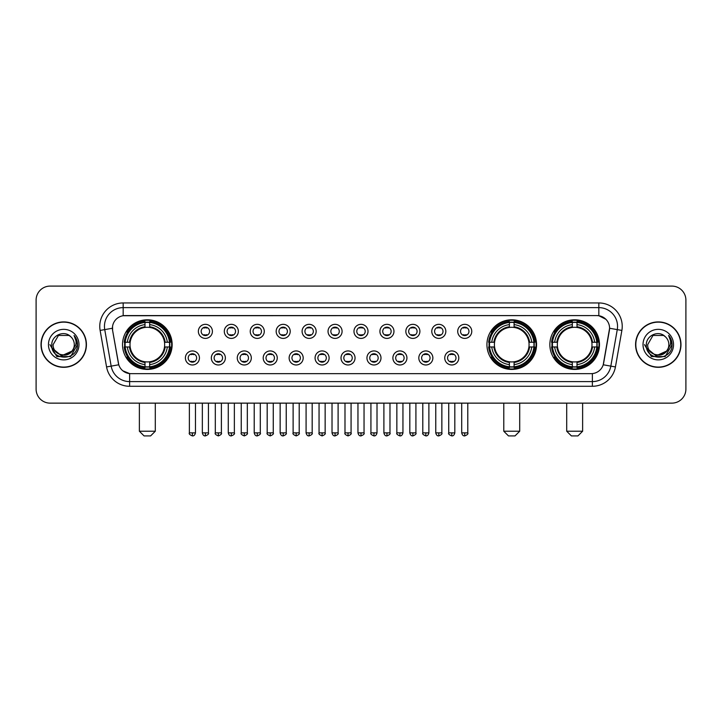 <?xml version="1.0" encoding="UTF-8"?>
<svg xmlns="http://www.w3.org/2000/svg" width="722" height="722" viewBox="0 0 722 722"><rect width="100%" height="100%" fill="white"/><g stroke="black" fill="none" stroke-linecap="round" stroke-linejoin="round"><path stroke-width="1.08" d="M486.935 344.611A24.81 24.81 0 0 0 511.745 369.429A24.81 24.81 0 0 0 536.554 344.611A24.81 24.81 0 0 0 511.745 319.801A24.81 24.81 0 0 0 486.935 344.611M549.857 344.611A24.81 24.81 0 0 0 574.667 369.429A24.81 24.81 0 0 0 599.477 344.611A24.81 24.81 0 0 0 574.667 319.801A24.81 24.81 0 0 0 549.857 344.611M122.523 344.611A24.81 24.81 0 0 0 147.333 369.429A24.81 24.81 0 0 0 172.143 344.611A24.81 24.81 0 0 0 147.333 319.801A24.81 24.81 0 0 0 122.523 344.611M199.443 357.959A7.021 7.021 0 0 1 192.413 364.98A7.021 7.021 0 0 1 185.392 357.959A7.021 7.021 0 0 1 192.413 350.937A7.021 7.021 0 0 1 199.443 357.959M188.207 357.959A4.215 4.215 0 0 0 192.413 362.173A4.215 4.215 0 0 0 196.628 357.959A4.215 4.215 0 0 0 192.413 353.744A4.215 4.215 0 0 0 188.207 357.959M225.372 357.959A7.021 7.021 0 0 1 218.351 364.98A7.021 7.021 0 0 1 211.329 357.959A7.021 7.021 0 0 1 218.351 350.937A7.021 7.021 0 0 1 225.372 357.959M214.136 357.959A4.215 4.215 0 0 0 218.351 362.173A4.215 4.215 0 0 0 222.566 357.959A4.215 4.215 0 0 0 218.351 353.744A4.215 4.215 0 0 0 214.136 357.959M251.31 357.959A7.021 7.021 0 0 1 244.289 364.98A7.021 7.021 0 0 1 237.267 357.959A7.021 7.021 0 0 1 244.289 350.937A7.021 7.021 0 0 1 251.31 357.959M240.074 357.959A4.215 4.215 0 0 0 244.289 362.173A4.215 4.215 0 0 0 248.503 357.959A4.215 4.215 0 0 0 244.289 353.744A4.215 4.215 0 0 0 240.074 357.959M277.248 357.959A7.021 7.021 0 0 1 270.227 364.98A7.021 7.021 0 0 1 263.205 357.959A7.021 7.021 0 0 1 270.227 350.937A7.021 7.021 0 0 1 277.248 357.959M266.012 357.959A4.215 4.215 0 0 0 270.227 362.173A4.215 4.215 0 0 0 274.441 357.959A4.215 4.215 0 0 0 270.227 353.744A4.215 4.215 0 0 0 266.012 357.959M303.186 357.959A7.021 7.021 0 0 1 296.164 364.98A7.021 7.021 0 0 1 289.134 357.959A7.021 7.021 0 0 1 296.164 350.937A7.021 7.021 0 0 1 303.186 357.959M291.95 357.959A4.215 4.215 0 0 0 296.164 362.173A4.215 4.215 0 0 0 300.37 357.959A4.215 4.215 0 0 0 296.164 353.744A4.215 4.215 0 0 0 291.95 357.959M329.115 357.959A7.021 7.021 0 0 1 322.093 364.98A7.021 7.021 0 0 1 315.072 357.959A7.021 7.021 0 0 1 322.093 350.937A7.021 7.021 0 0 1 329.115 357.959M317.879 357.959A4.215 4.215 0 0 0 322.093 362.173A4.215 4.215 0 0 0 326.308 357.959A4.215 4.215 0 0 0 322.093 353.744A4.215 4.215 0 0 0 317.879 357.959M355.053 357.959A7.021 7.021 0 0 1 348.031 364.98A7.021 7.021 0 0 1 341.01 357.959A7.021 7.021 0 0 1 348.031 350.937A7.021 7.021 0 0 1 355.053 357.959M343.816 357.959A4.215 4.215 0 0 0 348.031 362.173A4.215 4.215 0 0 0 352.246 357.959A4.215 4.215 0 0 0 348.031 353.744A4.215 4.215 0 0 0 343.816 357.959M380.99 357.959A7.021 7.021 0 0 1 373.969 364.98A7.021 7.021 0 0 1 366.947 357.959A7.021 7.021 0 0 1 373.969 350.937A7.021 7.021 0 0 1 380.99 357.959M369.754 357.959A4.215 4.215 0 0 0 373.969 362.173A4.215 4.215 0 0 0 378.184 357.959A4.215 4.215 0 0 0 373.969 353.744A4.215 4.215 0 0 0 369.754 357.959M406.928 357.959A7.021 7.021 0 0 1 399.907 364.98A7.021 7.021 0 0 1 392.885 357.959A7.021 7.021 0 0 1 399.907 350.937A7.021 7.021 0 0 1 406.928 357.959M395.692 357.959A4.215 4.215 0 0 0 399.907 362.173A4.215 4.215 0 0 0 404.121 357.959A4.215 4.215 0 0 0 399.907 353.744A4.215 4.215 0 0 0 395.692 357.959M432.866 357.959A7.021 7.021 0 0 1 425.836 364.98A7.021 7.021 0 0 1 418.814 357.959A7.021 7.021 0 0 1 425.836 350.937A7.021 7.021 0 0 1 432.866 357.959M421.63 357.959A4.215 4.215 0 0 0 425.836 362.173A4.215 4.215 0 0 0 430.05 357.959A4.215 4.215 0 0 0 425.836 353.744A4.215 4.215 0 0 0 421.63 357.959M458.795 357.959A7.021 7.021 0 0 1 451.773 364.98A7.021 7.021 0 0 1 444.752 357.959A7.021 7.021 0 0 1 451.773 350.937A7.021 7.021 0 0 1 458.795 357.959M447.559 357.959A4.215 4.215 0 0 0 451.773 362.173A4.215 4.215 0 0 0 455.988 357.959A4.215 4.215 0 0 0 451.773 353.744A4.215 4.215 0 0 0 447.559 357.959M212.403 331.362A7.021 7.021 0 0 1 205.382 338.392A7.021 7.021 0 0 1 198.36 331.362A7.021 7.021 0 0 1 205.382 324.34A7.021 7.021 0 0 1 212.403 331.362M201.167 331.362A4.215 4.215 0 0 0 205.382 335.577A4.215 4.215 0 0 0 209.597 331.362A4.215 4.215 0 0 0 205.382 327.156A4.215 4.215 0 0 0 201.167 331.362M238.341 331.362A7.021 7.021 0 0 1 231.32 338.392A7.021 7.021 0 0 1 224.298 331.362A7.021 7.021 0 0 1 231.32 324.34A7.021 7.021 0 0 1 238.341 331.362M227.105 331.362A4.215 4.215 0 0 0 231.32 335.577A4.215 4.215 0 0 0 235.534 331.362A4.215 4.215 0 0 0 231.32 327.156A4.215 4.215 0 0 0 227.105 331.362M264.279 331.362A7.021 7.021 0 0 1 257.258 338.392A7.021 7.021 0 0 1 250.236 331.362A7.021 7.021 0 0 1 257.258 324.34A7.021 7.021 0 0 1 264.279 331.362M253.043 331.362A4.215 4.215 0 0 0 257.258 335.577A4.215 4.215 0 0 0 261.472 331.362A4.215 4.215 0 0 0 257.258 327.156A4.215 4.215 0 0 0 253.043 331.362M290.217 331.362A7.021 7.021 0 0 1 283.195 338.392A7.021 7.021 0 0 1 276.174 331.362A7.021 7.021 0 0 1 283.195 324.34A7.021 7.021 0 0 1 290.217 331.362M278.981 331.362A4.215 4.215 0 0 0 283.195 335.577A4.215 4.215 0 0 0 287.41 331.362A4.215 4.215 0 0 0 283.195 327.156A4.215 4.215 0 0 0 278.981 331.362M316.155 331.362A7.021 7.021 0 0 1 309.124 338.392A7.021 7.021 0 0 1 302.103 331.362A7.021 7.021 0 0 1 309.124 324.34A7.021 7.021 0 0 1 316.155 331.362M304.919 331.362A4.215 4.215 0 0 0 309.124 335.577A4.215 4.215 0 0 0 313.339 331.362A4.215 4.215 0 0 0 309.124 327.156A4.215 4.215 0 0 0 304.919 331.362M342.084 331.362A7.021 7.021 0 0 1 335.062 338.392A7.021 7.021 0 0 1 328.041 331.362A7.021 7.021 0 0 1 335.062 324.34A7.021 7.021 0 0 1 342.084 331.362M330.847 331.362A4.215 4.215 0 0 0 335.062 335.577A4.215 4.215 0 0 0 339.277 331.362A4.215 4.215 0 0 0 335.062 327.156A4.215 4.215 0 0 0 330.847 331.362M368.021 331.362A7.021 7.021 0 0 1 361 338.392A7.021 7.021 0 0 1 353.979 331.362A7.021 7.021 0 0 1 361 324.34A7.021 7.021 0 0 1 368.021 331.362M356.785 331.362A4.215 4.215 0 0 0 361 335.577A4.215 4.215 0 0 0 365.215 331.362A4.215 4.215 0 0 0 361 327.156A4.215 4.215 0 0 0 356.785 331.362M393.959 331.362A7.021 7.021 0 0 1 386.938 338.392A7.021 7.021 0 0 1 379.916 331.362A7.021 7.021 0 0 1 386.938 324.34A7.021 7.021 0 0 1 393.959 331.362M382.723 331.362A4.215 4.215 0 0 0 386.938 335.577A4.215 4.215 0 0 0 391.153 331.362A4.215 4.215 0 0 0 386.938 327.156A4.215 4.215 0 0 0 382.723 331.362M419.897 331.362A7.021 7.021 0 0 1 412.876 338.392A7.021 7.021 0 0 1 405.845 331.362A7.021 7.021 0 0 1 412.876 324.34A7.021 7.021 0 0 1 419.897 331.362M408.661 331.362A4.215 4.215 0 0 0 412.876 335.577A4.215 4.215 0 0 0 417.081 331.362A4.215 4.215 0 0 0 412.876 327.156A4.215 4.215 0 0 0 408.661 331.362M445.826 331.362A7.021 7.021 0 0 1 438.805 338.392A7.021 7.021 0 0 1 431.783 331.362A7.021 7.021 0 0 1 438.805 324.34A7.021 7.021 0 0 1 445.826 331.362M434.59 331.362A4.215 4.215 0 0 0 438.805 335.577A4.215 4.215 0 0 0 443.019 331.362A4.215 4.215 0 0 0 438.805 327.156A4.215 4.215 0 0 0 434.59 331.362M471.764 331.362A7.021 7.021 0 0 1 464.742 338.392A7.021 7.021 0 0 1 457.721 331.362A7.021 7.021 0 0 1 464.742 324.34A7.021 7.021 0 0 1 471.764 331.362M460.528 331.362A4.215 4.215 0 0 0 464.742 335.577A4.215 4.215 0 0 0 468.957 331.362A4.215 4.215 0 0 0 464.742 327.156A4.215 4.215 0 0 0 460.528 331.362M106.567 366.938L100.123 330.423A23.411 23.411 0 0 1 123.173 302.951L598.827 302.951A23.411 23.411 0 0 1 621.877 330.423L615.433 366.938A23.411 23.411 0 0 1 592.383 386.279L129.617 386.279A23.411 23.411 0 0 1 106.567 366.938L111.17 366.126L104.735 329.611A18.727 18.727 0 0 1 123.173 307.626L598.827 307.626A18.727 18.727 0 0 1 617.265 329.611L610.83 366.126A18.727 18.727 0 0 1 592.383 381.595L129.617 381.595A18.727 18.727 0 0 1 111.17 366.126L118.769 364.781L112.605 330.423A12.644 12.644 0 0 1 125.05 315.586L596.95 315.586A12.644 12.644 0 0 1 609.395 330.423L603.619 363.193A12.644 12.644 0 0 1 591.174 373.644L130.826 373.644A12.644 12.644 0 0 1 118.381 363.193L112.605 330.423L112.551 326.353M124.753 346.957A22.707 22.707 0 0 1 124.753 342.273M552.077 346.957A22.707 22.707 0 0 1 552.077 342.273M489.164 346.957A22.707 22.707 0 0 1 489.164 342.273M41.019 344.611A22.707 22.707 0 0 0 63.726 367.317A22.707 22.707 0 0 0 86.423 344.611A22.707 22.707 0 0 0 63.726 321.913A22.707 22.707 0 0 0 41.019 344.611M635.577 344.611A22.707 22.707 0 0 0 658.274 367.317A22.707 22.707 0 0 0 680.981 344.611A22.707 22.707 0 0 0 658.274 321.913A22.707 22.707 0 0 0 635.577 344.611M123.173 302.951L123.173 315.731L596.95 315.586L598.827 315.731L605.884 319.286M591.174 373.644L130.826 373.644M129.617 386.279L129.617 373.581L122.866 370.819M621.877 330.423L609.594 328.257L603.231 364.781L615.433 366.938M685.9 300.135A14.043 14.043 0 0 0 671.857 286.092L50.143 286.092A14.043 14.043 0 0 0 36.1 300.135L36.1 389.086A14.043 14.043 0 0 0 50.143 403.138L671.857 403.138A14.043 14.043 0 0 0 685.9 389.086L685.9 300.135L685.9 389.086M36.1 300.135L36.1 389.086M671.857 286.092L50.143 286.092M50.143 403.138L671.857 403.138M86.189 344.611A22.472 22.472 0 0 0 63.726 322.147A22.472 22.472 0 0 0 41.253 344.611A22.472 22.472 0 0 0 63.726 367.083A22.472 22.472 0 0 0 86.189 344.611M72.507 350.847L61.469 355.847L52.101 348.049M74.303 344.611C74.953 358.265 52.489 358.265 53.139 344.611L58.428 335.45L69.014 335.45L70.657 336.623C64.159 329.819 51.659 335.423 51.776 344.611C50.585 360.946 77.064 361.379 77.498 345.405L77.516 344.611C77.48 341.145 76.324 338.095 74.059 335.468C75.783 338.302 76.388 341.353 75.882 344.611L71.83 351.415A10.577 10.577 0 0 0 74.303 344.611C74.953 358.265 52.489 358.265 53.139 344.611L58.428 335.45L69.014 335.45L70.657 336.623L69.014 335.45L58.428 335.45L53.139 344.611C52.489 358.265 74.953 358.265 74.303 344.611A10.577 10.577 0 0 0 70.657 336.623M71.83 351.415C66.216 359.005 52.589 354.15 53.139 344.611M48.455 344.611A15.261 15.261 0 0 0 63.726 359.881A15.261 15.261 0 0 0 78.987 344.611A15.261 15.261 0 0 0 63.726 329.349A15.261 15.261 0 0 0 48.455 344.611M74.059 335.468L77.516 345.017L76.875 340.432L77.516 345.017L76.875 340.432L77.516 345.017L74.158 335.586L77.516 345.017L74.158 335.586L77.516 344.611L70.621 356.569L56.821 356.569L49.926 344.611M74.158 335.586L77.516 345.026M680.747 344.611A22.472 22.472 0 0 0 658.274 322.147A22.472 22.472 0 0 0 635.811 344.611A22.472 22.472 0 0 0 658.274 367.083A22.472 22.472 0 0 0 680.747 344.611M667.065 350.847L656.027 355.847L646.659 348.049M668.861 344.611C669.511 358.265 647.047 358.265 647.697 344.611L652.986 335.45L663.572 335.45L665.206 336.623C658.717 329.819 646.217 335.423 646.334 344.611C645.143 360.946 671.622 361.379 672.056 345.405L672.074 344.611C672.038 341.145 670.882 338.095 668.617 335.468C670.341 338.302 670.946 341.353 670.44 344.611L666.388 351.415A10.577 10.577 0 0 0 668.861 344.611C669.511 358.265 647.047 358.265 647.697 344.611L652.986 335.45L663.572 335.45L665.206 336.623L663.572 335.45L652.986 335.45L647.697 344.611C647.047 358.265 669.511 358.265 668.861 344.611A10.577 10.577 0 0 0 665.206 336.623M666.388 351.415C660.774 359.005 647.147 354.15 647.697 344.611M643.013 344.611A15.261 15.261 0 0 0 658.274 359.881A15.261 15.261 0 0 0 673.545 344.611A15.261 15.261 0 0 0 658.274 329.349A15.261 15.261 0 0 0 643.013 344.611M668.617 335.468L672.074 345.017L671.433 340.432L672.074 345.017L671.433 340.432L672.074 345.017L668.716 335.586L672.074 345.017L668.716 335.586L672.074 344.611L665.179 356.569L651.379 356.569L644.484 344.611M668.716 335.586L672.074 345.026M150.609 435.907L144.057 435.907L139.373 431.224L155.293 431.224L150.609 435.907M149.671 366.776L149.671 367.715A23.221 23.221 0 0 0 170.437 346.957L169.499 346.957A22.283 22.283 0 0 1 149.671 366.776L149.671 364.61A20.135 20.135 0 0 0 167.323 346.957L164.499 346.957A17.319 17.319 0 0 0 149.671 327.454L149.671 322.454A22.283 22.283 0 0 1 169.499 342.273L170.437 342.273A23.221 23.221 0 0 0 149.671 321.516L149.671 322.454M125.177 346.957L124.229 346.957A23.221 23.221 0 0 0 144.996 367.715L144.996 366.776A22.283 22.283 0 0 1 125.177 346.957L127.343 346.957A20.135 20.135 0 0 0 144.996 364.61L144.996 361.776A17.319 17.319 0 0 0 164.499 346.957L165.185 346.957A18.005 18.005 0 0 1 149.671 362.471L149.671 364.61M144.996 322.454L144.996 321.516A23.221 23.221 0 0 0 124.229 342.273L125.177 342.273A22.283 22.283 0 0 1 144.996 322.454L144.996 324.62A20.135 20.135 0 0 0 127.343 342.273L130.168 342.273A17.319 17.319 0 0 0 144.996 361.776L144.996 362.471A18.005 18.005 0 0 1 129.482 346.957L127.343 346.957M125.222 346.957A22.238 22.238 0 0 1 125.222 342.273M149.671 322.499A22.238 22.238 0 0 0 144.996 322.499M169.444 342.273A22.238 22.238 0 0 1 169.444 346.957M169.499 342.273L167.323 342.273A20.135 20.135 0 0 0 149.671 324.62M167.323 346.957L169.499 346.957M144.996 364.61L144.996 366.776M164.499 342.273L167.323 342.273M149.671 361.803L149.671 362.471M144.996 361.776A17.319 17.319 0 0 1 130.168 346.957L129.482 346.957M149.671 366.731A22.238 22.238 0 0 1 144.996 366.731M127.343 342.273L125.177 342.273M144.996 327.418L144.996 324.62M149.671 327.454A17.319 17.319 0 0 0 130.168 342.273L129.482 342.273A18.005 18.005 0 0 1 144.996 326.759M149.671 327.427L149.671 326.759A18.005 18.005 0 0 1 165.185 342.273M127.857 331.976L126.53 331.976A24.34 24.34 0 0 1 171.674 344.611A24.34 24.34 0 0 1 126.53 357.255L127.857 357.255M515.021 435.907L508.468 435.907L503.785 431.224L519.705 431.224L515.021 435.907M514.091 366.776L514.091 367.715A23.221 23.221 0 0 0 534.849 346.957L533.91 346.957A22.283 22.283 0 0 1 514.091 366.776L514.091 364.61A20.135 20.135 0 0 0 531.744 346.957L528.91 346.957A17.319 17.319 0 0 0 514.091 327.454L514.091 322.454A22.283 22.283 0 0 1 533.91 342.273L534.849 342.273A23.221 23.221 0 0 0 514.091 321.516L514.091 322.454M489.588 346.957L488.641 346.957A23.221 23.221 0 0 0 509.407 367.715L509.407 366.776A22.283 22.283 0 0 1 489.588 346.957L491.754 346.957A20.135 20.135 0 0 0 509.407 364.61L509.407 361.776A17.319 17.319 0 0 0 528.91 346.957L529.605 346.957A18.005 18.005 0 0 1 514.091 362.471L514.091 364.61M509.407 322.454L509.407 321.516A23.221 23.221 0 0 0 488.641 342.273L489.588 342.273A22.283 22.283 0 0 1 509.407 322.454L509.407 324.62A20.135 20.135 0 0 0 491.754 342.273L494.579 342.273A17.319 17.319 0 0 0 509.407 361.776L509.407 362.471A18.005 18.005 0 0 1 493.893 346.957L491.754 346.957M489.633 346.957A22.238 22.238 0 0 1 489.633 342.273M514.091 322.499A22.238 22.238 0 0 0 509.407 322.499M533.856 342.273A22.238 22.238 0 0 1 533.856 346.957M533.91 342.273L531.744 342.273A20.135 20.135 0 0 0 514.091 324.62M531.744 346.957L533.91 346.957M509.407 364.61L509.407 366.776M528.91 342.273L531.744 342.273M514.091 361.803L514.091 362.471M509.407 361.776A17.319 17.319 0 0 1 494.579 346.957L493.893 346.957M514.091 366.731A22.238 22.238 0 0 1 509.407 366.731M491.754 342.273L489.588 342.273M509.407 327.418L509.407 324.62M514.091 327.454A17.319 17.319 0 0 0 494.579 342.273L493.893 342.273A18.005 18.005 0 0 1 509.407 326.759M514.091 327.427L514.091 326.759A18.005 18.005 0 0 1 529.605 342.273M492.269 331.976L490.942 331.976A24.34 24.34 0 0 1 536.094 344.611A24.34 24.34 0 0 1 490.942 357.255L492.269 357.255M577.943 435.907L571.391 435.907L566.707 431.224L582.627 431.224L577.943 435.907M577.004 366.776L577.004 367.715A23.221 23.221 0 0 0 597.771 346.957L596.823 346.957A22.283 22.283 0 0 1 577.004 366.776L577.004 364.61A20.135 20.135 0 0 0 594.657 346.957L591.832 346.957A17.319 17.319 0 0 0 577.004 327.454L577.004 322.454A22.283 22.283 0 0 1 596.823 342.273L597.771 342.273A23.221 23.221 0 0 0 577.004 321.516L577.004 322.454M552.501 346.957L551.563 346.957A23.221 23.221 0 0 0 572.329 367.715L572.329 366.776A22.283 22.283 0 0 1 552.501 346.957L554.677 346.957A20.135 20.135 0 0 0 572.329 364.61L572.329 361.776A17.319 17.319 0 0 0 591.832 346.957L592.518 346.957A18.005 18.005 0 0 1 577.004 362.471L577.004 364.61M572.329 322.454L572.329 321.516A23.221 23.221 0 0 0 551.563 342.273L552.501 342.273A22.283 22.283 0 0 1 572.329 322.454L572.329 324.62A20.135 20.135 0 0 0 554.677 342.273L557.501 342.273A17.319 17.319 0 0 0 572.329 361.776L572.329 362.471A18.005 18.005 0 0 1 556.815 346.957L554.677 346.957M552.556 346.957A22.238 22.238 0 0 1 552.556 342.273M577.004 322.499A22.238 22.238 0 0 0 572.329 322.499M596.778 342.273A22.238 22.238 0 0 1 596.778 346.957M596.823 342.273L594.657 342.273A20.135 20.135 0 0 0 577.004 324.62M594.657 346.957L596.823 346.957M572.329 364.61L572.329 366.776M591.832 342.273L594.657 342.273M577.004 361.803L577.004 362.471M572.329 361.776A17.319 17.319 0 0 1 557.501 346.957L556.815 346.957M577.004 366.731A22.238 22.238 0 0 1 572.329 366.731M554.677 342.273L552.501 342.273M572.329 327.418L572.329 324.62M577.004 327.454A17.319 17.319 0 0 0 557.501 342.273L556.815 342.273A18.005 18.005 0 0 1 572.329 326.759M577.004 327.427L577.004 326.759A18.005 18.005 0 0 1 592.518 342.273M555.191 331.976L553.864 331.976A24.34 24.34 0 0 1 599.007 344.611A24.34 24.34 0 0 1 553.864 357.255L555.191 357.255M203.983 335.342L203.983 334.674A3.592 3.592 0 0 0 206.79 334.674L206.79 335.342M206.79 327.391L206.79 328.059A3.592 3.592 0 0 0 203.983 328.059L203.983 327.391M229.921 335.342L229.921 334.674A3.592 3.592 0 0 0 232.728 334.674L232.728 335.342M232.728 327.391L232.728 328.059A3.592 3.592 0 0 0 229.921 328.059L229.921 327.391M255.85 335.342L255.85 334.674A3.592 3.592 0 0 0 258.666 334.674L258.666 335.342M258.666 327.391L258.666 328.059A3.592 3.592 0 0 0 255.85 328.059L255.85 327.391M281.788 335.342L281.788 334.674A3.592 3.592 0 0 0 284.594 334.674L284.594 335.342M284.594 327.391L284.594 328.059A3.592 3.592 0 0 0 281.788 328.059L281.788 327.391M307.725 335.342L307.725 334.674A3.592 3.592 0 0 0 310.532 334.674L310.532 335.342M310.532 327.391L310.532 328.059A3.592 3.592 0 0 0 307.725 328.059L307.725 327.391M333.663 335.342L333.663 334.674A3.592 3.592 0 0 0 336.47 334.674L336.47 335.342M336.47 327.391L336.47 328.059A3.592 3.592 0 0 0 333.663 328.059L333.663 327.391M359.592 335.342L359.592 334.674A3.592 3.592 0 0 0 362.408 334.674L362.408 335.342M362.408 327.391L362.408 328.059A3.592 3.592 0 0 0 359.592 328.059L359.592 327.391M385.53 335.342L385.53 334.674A3.592 3.592 0 0 0 388.337 334.674L388.337 335.342M388.337 327.391L388.337 328.059A3.592 3.592 0 0 0 385.53 328.059L385.53 327.391M411.468 335.342L411.468 334.674A3.592 3.592 0 0 0 414.275 334.674L414.275 335.342M414.275 327.391L414.275 328.059A3.592 3.592 0 0 0 411.468 328.059L411.468 327.391M437.406 335.342L437.406 334.674A3.592 3.592 0 0 0 440.212 334.674L440.212 335.342M440.212 327.391L440.212 328.059A3.592 3.592 0 0 0 437.406 328.059L437.406 327.391M463.334 335.342L463.334 334.674A3.592 3.592 0 0 0 466.15 334.674L466.15 335.342M466.15 327.391L466.15 328.059A3.592 3.592 0 0 0 463.334 328.059L463.334 327.391M191.014 361.93L191.014 361.262A3.592 3.592 0 0 0 193.821 361.262L193.821 361.93M193.821 353.988L193.821 354.655A3.592 3.592 0 0 0 191.014 354.655L191.014 353.988M216.952 361.93L216.952 361.262A3.592 3.592 0 0 0 219.759 361.262L219.759 361.93M219.759 353.988L219.759 354.655A3.592 3.592 0 0 0 216.952 354.655L216.952 353.988M242.881 361.93L242.881 361.262A3.592 3.592 0 0 0 245.697 361.262L245.697 361.93M245.697 353.988L245.697 354.655A3.592 3.592 0 0 0 242.881 354.655L242.881 353.988M268.819 361.93L268.819 361.262A3.592 3.592 0 0 0 271.625 361.262L271.625 361.93M271.625 353.988L271.625 354.655A3.592 3.592 0 0 0 268.819 354.655L268.819 353.988M294.757 361.93L294.757 361.262A3.592 3.592 0 0 0 297.563 361.262L297.563 361.93M297.563 353.988L297.563 354.655A3.592 3.592 0 0 0 294.757 354.655L294.757 353.988M320.694 361.93L320.694 361.262A3.592 3.592 0 0 0 323.501 361.262L323.501 361.93M323.501 353.988L323.501 354.655A3.592 3.592 0 0 0 320.694 354.655L320.694 353.988M346.623 361.93L346.623 361.262A3.592 3.592 0 0 0 349.439 361.262L349.439 361.93M349.439 353.988L349.439 354.655A3.592 3.592 0 0 0 346.623 354.655L346.623 353.988M372.561 361.93L372.561 361.262A3.592 3.592 0 0 0 375.377 361.262L375.377 361.93M375.377 353.988L375.377 354.655A3.592 3.592 0 0 0 372.561 354.655L372.561 353.988M398.499 361.93L398.499 361.262A3.592 3.592 0 0 0 401.306 361.262L401.306 361.93M401.306 353.988L401.306 354.655A3.592 3.592 0 0 0 398.499 354.655L398.499 353.988M424.437 361.93L424.437 361.262A3.592 3.592 0 0 0 427.243 361.262L427.243 361.93M427.243 353.988L427.243 354.655A3.592 3.592 0 0 0 424.437 354.655L424.437 353.988M450.375 361.93L450.375 361.262A3.592 3.592 0 0 0 453.181 361.262L453.181 361.93M453.181 353.988L453.181 354.655A3.592 3.592 0 0 0 450.375 354.655L450.375 353.988M598.827 302.951L598.827 315.731M100.123 330.423L104.735 329.611A18.727 18.727 0 0 1 104.446 326.353M104.735 329.611L112.406 328.257M592.383 373.581L592.383 386.279M149.671 361.776A17.319 17.319 0 0 0 164.499 346.957M144.996 366.938A22.445 22.445 0 0 0 149.671 366.938M169.661 346.957A22.445 22.445 0 0 0 169.661 342.273M149.671 322.292A22.445 22.445 0 0 0 144.996 322.292M514.091 361.776A17.319 17.319 0 0 0 528.91 346.957M509.407 366.938A22.445 22.445 0 0 0 514.091 366.938M534.072 346.957A22.445 22.445 0 0 0 534.072 342.273M514.091 322.292A22.445 22.445 0 0 0 509.407 322.292M577.004 361.776A17.319 17.319 0 0 0 591.832 346.957M572.329 366.938A22.445 22.445 0 0 0 577.004 366.938M596.995 346.957A22.445 22.445 0 0 0 596.995 342.273M577.004 322.292A22.445 22.445 0 0 0 572.329 322.292M205.382 432.866L202.34 432.866C202.873 435.032 203.884 436.043 205.382 435.907L205.382 432.866L208.432 432.866L208.432 403.138M231.32 432.866L228.278 432.866C228.811 435.032 229.822 436.043 231.32 435.907L231.32 432.866L234.361 432.866L234.361 403.138M257.258 432.866L254.216 432.866C254.749 435.032 255.759 436.043 257.258 435.907L257.258 432.866L260.299 432.866L260.299 403.138M283.195 432.866L280.145 432.866C280.678 435.032 281.697 436.043 283.195 435.907L283.195 432.866L286.237 432.866L286.237 403.138M309.124 432.866L306.083 432.866C306.615 435.032 307.635 436.043 309.124 435.907L309.124 432.866L312.175 432.866L312.175 403.138M335.062 432.866L332.021 432.866C332.553 435.032 333.564 436.043 335.062 435.907L335.062 432.866L338.104 432.866L338.104 403.138M361 432.866L357.959 432.866C358.491 435.032 359.502 436.043 361 435.907L361 432.866L364.041 432.866L364.041 403.138M386.938 432.866L383.896 432.866C384.42 435.032 385.44 436.043 386.938 435.907L386.938 432.866L389.979 432.866L389.979 403.138M412.876 432.866L409.825 432.866C410.358 435.032 411.378 436.043 412.876 435.907L412.876 432.866L415.917 432.866L415.917 403.138M438.805 432.866L435.763 432.866C436.296 435.032 437.306 436.043 438.805 435.907L438.805 432.866L441.855 432.866L441.855 403.138M464.742 432.866L461.701 432.866C462.233 435.032 463.244 436.043 464.742 435.907L464.742 432.866L467.784 432.866L467.784 403.138M192.413 432.866L189.372 432.866C188.758 433.832 189.769 434.852 192.413 435.907L192.413 432.866L195.463 432.866L195.463 403.138M218.351 432.866L215.309 432.866C214.696 433.832 215.707 434.852 218.351 435.907L218.351 432.866L221.392 432.866L221.392 403.138M244.289 432.866L241.247 432.866C240.625 433.832 241.644 434.852 244.289 435.907L244.289 432.866L247.33 432.866L247.33 403.138M270.227 432.866L267.185 432.866C266.562 433.832 267.582 434.852 270.227 435.907L270.227 432.866L273.268 432.866L273.268 403.138M296.164 432.866L293.114 432.866C292.5 433.832 293.511 434.852 296.164 435.907L296.164 432.866L299.206 432.866L299.206 403.138M322.093 432.866L319.052 432.866C318.438 433.832 319.449 434.852 322.093 435.907L322.093 432.866L325.144 432.866L325.144 403.138M348.031 432.866L344.99 432.866C344.376 433.832 345.387 434.852 348.031 435.907L348.031 432.866L351.072 432.866L351.072 403.138M373.969 432.866L370.928 432.866C370.305 433.832 371.325 434.852 373.969 435.907L373.969 432.866L377.01 432.866L377.01 403.138M399.907 432.866L396.856 432.866C396.243 433.832 397.253 434.852 399.907 435.907L399.907 432.866L402.948 432.866L402.948 403.138M425.836 432.866L422.794 432.866C422.18 433.832 423.191 434.852 425.836 435.907L425.836 432.866L428.886 432.866L428.886 403.138M451.773 432.866L448.732 432.866C448.118 433.832 449.129 434.852 451.773 435.907L451.773 432.866L454.815 432.866L454.815 403.138M155.293 403.138L155.293 431.224M139.373 403.138L139.373 431.224M519.705 403.138L519.705 431.224M503.785 403.138L503.785 431.224M582.627 403.138L582.627 431.224M566.707 403.138L566.707 431.224M202.34 432.866L202.34 403.138M208.432 432.866C209.046 433.832 208.035 434.852 205.382 435.907M228.278 432.866L228.278 403.138M234.361 432.866C234.984 433.832 233.964 434.852 231.32 435.907M254.216 432.866L254.216 403.138M260.299 432.866C260.913 433.832 259.902 434.852 257.258 435.907M280.145 432.866L280.145 403.138M286.237 432.866C286.851 433.832 285.84 434.852 283.195 435.907M306.083 432.866L306.083 403.138M312.175 432.866C312.788 433.832 311.778 434.852 309.124 435.907M332.021 432.866L332.021 403.138M338.104 432.866C338.726 433.832 337.706 434.852 335.062 435.907M357.959 432.866L357.959 403.138M364.041 432.866C364.664 433.832 363.644 434.852 361 435.907M383.896 432.866L383.896 403.138M389.979 432.866C390.593 433.832 389.582 434.852 386.938 435.907M409.825 432.866L409.825 403.138M415.917 432.866C416.531 433.832 415.52 434.852 412.876 435.907M435.763 432.866L435.763 403.138M441.855 432.866C442.469 433.832 441.458 434.852 438.805 435.907M461.701 432.866L461.701 403.138M467.784 432.866C468.407 433.832 467.387 434.852 464.742 435.907M189.372 432.866L189.372 403.138M195.463 432.866C194.931 435.032 193.911 436.043 192.413 435.907M215.309 432.866L215.309 403.138M221.392 432.866C222.015 433.832 220.995 434.852 218.351 435.907M241.247 432.866L241.247 403.138M247.33 432.866C247.953 433.832 246.933 434.852 244.289 435.907M267.185 432.866L267.185 403.138M273.268 432.866C273.882 433.832 272.871 434.852 270.227 435.907M293.114 432.866L293.114 403.138M299.206 432.866C299.82 433.832 298.809 434.852 296.164 435.907M319.052 432.866L319.052 403.138M325.144 432.866C325.757 433.832 324.747 434.852 322.093 435.907M344.99 432.866L344.99 403.138M351.072 432.866C351.695 433.832 350.675 434.852 348.031 435.907M370.928 432.866L370.928 403.138M377.01 432.866C376.478 435.032 375.467 436.043 373.969 435.907M396.856 432.866L396.856 403.138M402.948 432.866C402.416 435.032 401.405 436.043 399.907 435.907M422.794 432.866L422.794 403.138M428.886 432.866C428.354 435.032 427.334 436.043 425.836 435.907M448.732 432.866L448.732 403.138M454.815 432.866C454.291 435.032 453.272 436.043 451.773 435.907"/></g></svg>
